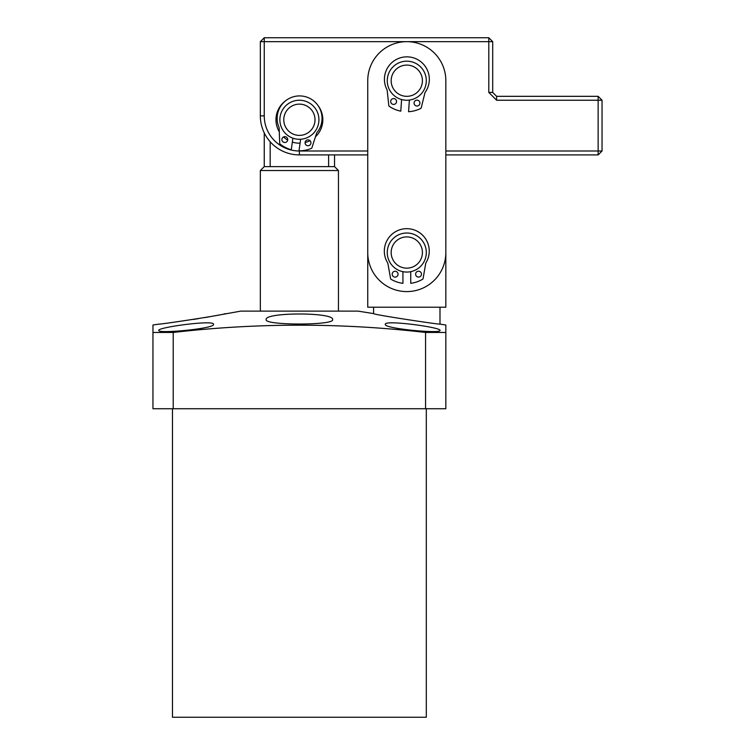 <?xml version="1.0" encoding="UTF-8"?>
<svg xmlns="http://www.w3.org/2000/svg" width="755" height="755" viewBox="0 0 755 755"><rect width="100%" height="100%" fill="white"/><g stroke="black" fill="none" stroke-linecap="round" stroke-linejoin="round"><path stroke-width="1.13" d="M373.593 307.209L373.593 313.589L357.974 311.117L240.817 311.117L211.73 316.345M210.418 316.59L204.888 317.572M198.405 318.638L193.261 319.45M332.587 319.639C334.899 312.117 263.948 312.108 266.204 319.639C263.939 325.481 334.833 325.49 332.587 319.639M439.986 330.426C441.788 327.377 383.814 319.554 385.314 324.348C383.408 328.614 441.524 333.984 439.986 330.426M213.486 324.348C215.024 319.554 157.021 327.377 158.814 330.426C157.266 333.984 215.392 328.614 213.486 324.348M152.954 332.455L173.216 332.455L173.216 408.738L152.954 408.738L152.954 325.027L158.814 324.103C157.031 324.99 227.142 314.439 225.198 313.589M173.216 408.738L425.575 408.738L425.575 332.455C341.439 322.762 257.323 322.762 173.216 332.455M425.575 332.455L445.837 332.455L445.837 325.027L439.986 324.103C441.769 324.99 371.677 314.448 373.593 313.589M426.311 408.738L426.311 717.25L172.48 717.25L172.48 408.738M425.575 408.738L445.837 408.738L445.837 332.455M299.395 104.133A15.619 15.619 0 0 0 283.776 119.762A15.619 15.619 0 0 0 299.395 135.381A15.619 15.619 0 0 0 315.014 119.762A15.619 15.619 0 0 0 299.395 104.133M299.395 139.288A19.526 19.526 0 0 1 279.869 119.762A19.526 19.526 0 0 1 299.395 100.236A19.526 19.526 0 0 1 318.921 119.762A19.526 19.526 0 0 1 299.395 139.288M264.25 132.88L264.25 166.619L334.541 166.619L338.448 170.526L338.448 311.117M270.177 141.761L270.177 166.619M264.25 166.619L260.343 170.526L260.343 311.117M338.448 170.526L260.343 170.526M328.623 154.907L328.623 166.619M406.785 41.657A39.052 39.052 0 0 0 367.742 80.709L367.742 252.538A39.052 39.052 0 0 0 406.785 291.59A39.052 39.052 0 0 0 445.837 252.538L445.837 80.709A39.052 39.052 0 0 0 406.785 41.657M318.034 105.558A23.433 23.433 0 0 1 315.448 136.825M310.003 140.647A23.433 23.433 0 0 1 305.105 142.487M300.084 143.176A23.433 23.433 0 0 1 292.345 142.1M287.702 140.062A23.433 23.433 0 0 1 283.484 136.957M279.293 131.795A23.433 23.433 0 0 1 285.343 101.01M488.796 92.421L488.796 41.657L264.25 41.657L264.25 37.75L488.796 37.75L492.704 41.657L492.704 92.421L488.796 92.421L496.611 100.236L598.139 100.236L598.139 154.907L445.837 154.907L445.837 252.538M367.742 252.538L367.742 154.907L299.395 154.907A39.052 39.052 0 0 1 260.343 115.855L260.343 41.657L264.25 41.657L264.25 115.855A35.145 35.145 0 0 0 299.395 151L367.742 151M445.837 151L602.046 151L598.139 154.907M492.704 92.421L496.611 96.329L598.139 96.329L602.046 100.236L602.046 151M492.704 41.657L488.796 41.657L488.796 37.75M264.25 37.75L260.343 41.657M496.611 96.329L496.611 100.236M598.139 96.329L598.139 100.236L602.046 100.236M406.785 268.157A15.619 15.619 0 0 0 422.413 252.538A15.619 15.619 0 0 0 406.785 236.91A15.619 15.619 0 0 0 391.166 252.538A15.619 15.619 0 0 0 406.785 268.157M406.785 233.012A19.526 19.526 0 0 1 426.311 252.538A19.526 19.526 0 0 1 406.785 272.064A19.526 19.526 0 0 1 387.258 252.538A19.526 19.526 0 0 1 406.785 233.012M406.785 65.09A15.619 15.619 0 0 0 391.166 80.709A15.619 15.619 0 0 0 406.785 96.329A15.619 15.619 0 0 0 422.413 80.709A15.619 15.619 0 0 0 406.785 65.09M406.785 100.236A19.526 19.526 0 0 1 387.258 80.709A19.526 19.526 0 0 1 406.785 61.183A19.526 19.526 0 0 1 426.311 80.709A19.526 19.526 0 0 1 406.785 100.236M287.712 139.977A2.926 2.926 0 0 1 284.409 142.469A2.926 2.926 0 0 1 281.908 139.165A2.926 2.926 0 0 1 285.211 136.674A2.926 2.926 0 0 1 287.712 139.977M310.918 143.205A2.926 2.926 0 0 1 307.615 145.706A2.926 2.926 0 0 1 305.114 142.393A2.926 2.926 0 0 1 308.418 139.901A2.926 2.926 0 0 1 310.918 143.205M292.893 138.165L291.279 149.726A31.049 31.049 0 0 1 280.011 144.007A0.783 0.783 0 0 1 279.718 143.422L279.152 128.02A1.954 1.954 0 0 0 278.991 127.312A22.452 22.452 0 0 1 302.689 96.13A22.452 22.452 0 0 1 316.958 132.597A1.954 1.954 0 0 0 316.609 133.229L311.872 147.895A0.783 0.783 0 0 1 311.428 148.376A31.049 31.049 0 0 1 299.018 150.802L300.632 139.25M414.08 102.888A2.926 2.926 0 0 0 416.807 106.011A2.926 2.926 0 0 0 419.922 103.284A2.926 2.926 0 0 0 417.204 100.17A2.926 2.926 0 0 0 414.08 102.888M390.703 101.293A2.926 2.926 0 0 0 393.43 104.416A2.926 2.926 0 0 0 396.545 101.689A2.926 2.926 0 0 0 393.827 98.575A2.926 2.926 0 0 0 390.703 101.293M409.38 100.056L408.587 111.702A31.049 31.049 0 0 0 420.799 108.409A0.783 0.783 0 0 0 421.205 107.908L424.905 92.941A1.954 1.954 0 0 1 425.207 92.28A22.452 22.452 0 0 0 408.417 56.899A22.452 22.452 0 0 0 386.966 89.675A1.954 1.954 0 0 1 387.173 90.364L388.816 105.691A0.783 0.783 0 0 0 389.146 106.247A31.049 31.049 0 0 0 400.792 111.164L401.594 99.528M415.618 274.15A2.926 2.926 0 0 0 418.553 277.076A2.926 2.926 0 0 0 421.469 274.141A2.926 2.926 0 0 0 418.534 271.215A2.926 2.926 0 0 0 415.618 274.15M392.185 274.197A2.926 2.926 0 0 0 395.12 277.123A2.926 2.926 0 0 0 398.045 274.188A2.926 2.926 0 0 0 395.11 271.262A2.926 2.926 0 0 0 392.185 274.197M410.729 271.658L410.748 283.323A31.049 31.049 0 0 0 422.696 279.19A0.783 0.783 0 0 0 423.064 278.661L425.716 263.476A1.954 1.954 0 0 1 425.971 262.797A22.452 22.452 0 0 0 406.747 228.671A22.452 22.452 0 0 0 387.645 262.863A1.954 1.954 0 0 1 387.9 263.542L390.599 278.718A0.783 0.783 0 0 0 390.977 279.246A31.049 31.049 0 0 0 402.943 283.342L402.915 271.677M367.742 233.012L367.742 307.209L445.837 307.209L445.837 233.012M264.25 115.855L260.343 115.855M299.395 151L299.395 154.907M334.541 154.907L334.541 166.619M439.986 307.209L439.986 324.103"/></g></svg>
